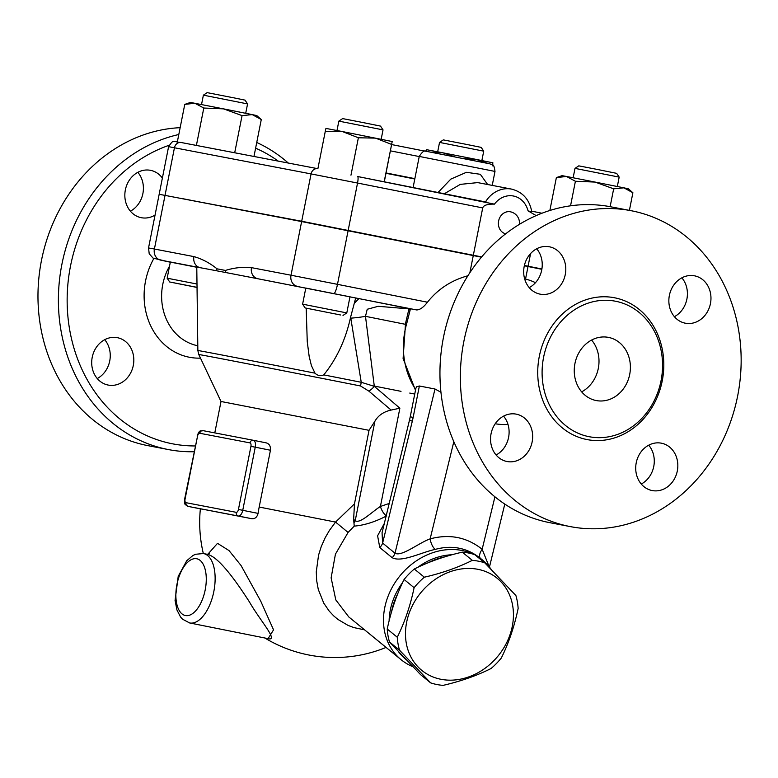 <?xml version="1.0" encoding="UTF-8"?>
<svg xmlns="http://www.w3.org/2000/svg" width="778" height="778" viewBox="0 0 778 778"><rect width="100%" height="100%" fill="white"/><g stroke="black" fill="none" stroke-linecap="round" stroke-linejoin="round"><path stroke-width="1.17" d="M148.112 445.687A160.852 139.583 -79.1 0 1 38.9 277.717A160.852 139.583 -79.1 0 1 180.146 127.68M130.403 211.178A24.128 20.938 100.9 0 0 142.88 193.605A24.128 20.938 100.9 0 0 137.842 172.327M97.26 378.536A24.128 20.938 100.9 0 0 104.709 339.694M178.794 134.516A160.852 139.583 100.9 0 0 58.486 294.084A160.852 139.583 100.9 0 0 168.525 449.596A160.852 139.583 100.9 0 0 194.014 451.736M288.288 163.04A160.852 139.583 100.9 0 0 256.74 142.481M255.612 148.18A154.414 134.001 -79.1 0 1 278.271 161.124M195.161 445.959A154.414 134.001 -79.1 0 1 67.793 315.304A154.414 134.001 -79.1 0 1 169.03 145.301M108.074 385.042A24.128 20.938 -79.1 0 1 92.212 357.345A24.128 20.938 -79.1 0 1 117.303 337.671A24.128 20.938 -79.1 0 1 117.449 337.701A24.128 20.938 -79.1 0 1 133.31 365.397A24.128 20.938 -79.1 0 1 108.22 385.071A24.128 20.938 -79.1 0 1 108.074 385.042M155.055 215.068A24.128 20.938 -79.1 0 1 141.363 217.714A24.128 20.938 -79.1 0 1 125.365 189.91A24.128 20.938 -79.1 0 1 150.446 170.314A24.128 20.938 -79.1 0 1 162.378 178.084M165.024 195.385L159.169 194.306L148.54 247.949L154.404 249.028L165.024 195.385L301.631 221.565L481.426 257.187M541.848 269.314L524.333 265.775M318.348 224.677L362.529 233.429M182.888 198.711L217.198 205.382M182.071 198.653L301.699 221.253L481.67 256.915M524.401 265.463L541.906 268.994M528.077 266.202L530.586 253.55M531.481 211.13C532.22 211.772 531.073 211.684 528.048 210.867L536.178 215.594M482.71 207.911C483.615 205.207 487.534 203.953 494.438 204.147L357.627 176.518A6.438 1.186 101.2 0 1 357.54 183.044L482.71 207.911L473.335 255.242M492.357 165.85L492.892 162.816L492.25 165.695M487.971 163.438L476.243 159.412L492.892 162.816M629.402 210.371L632.893 192.749L628.352 188.782L623.868 187.829L613.667 188.83L595.121 182.081L623.868 187.829L632.893 192.749M610.127 206.685L613.667 188.83M595.121 182.081L575.409 181.255L566.472 176.47L595.121 182.081M570.546 205.8L575.409 181.255M391.567 144.407L375.56 138.134L358.376 137.764L342.417 131.57L392.2 141.528L384.167 181.789M350.966 175.196L358.376 137.764M342.417 131.57L325.292 131.287L325.933 128.409L342.417 131.57M317.881 168.719L325.292 131.287M454.712 156.777L443.11 152.858L476.243 159.412L463.96 158.615M426.256 151.282L426.616 149.687L443.11 152.858L430.847 152.109M483.721 151.156L481.193 147.382L467.101 144.523L443.324 139.884L439.541 142.413L483.721 151.156L481.864 160.54M566.472 176.47L556.367 177.598L562.076 175.653L566.472 176.47M549.861 210.468L556.367 177.598M619.181 177.121L616.653 173.348L597.728 169.526L578.783 165.85L575 168.379L619.181 177.121L617.324 186.506M384.293 181.819L392.2 141.528M383.029 129.877L380.5 126.094L361.585 122.282L342.631 118.596L338.848 121.125L383.029 129.877L381.171 139.252M203.797 108.035L194.87 103.25L184.765 104.388L190.474 102.443L223.519 108.862L203.797 108.035L196.396 145.428M177.355 141.791L184.765 104.388M253.968 156.466L261.282 119.54L256.74 115.562L252.257 114.619L242.065 115.611L223.519 108.862L252.257 114.619L261.282 119.54M234.703 152.77L242.065 115.611M247.569 103.912L245.041 100.129L235.53 98.184L207.172 92.631L203.389 95.159L247.569 103.912L245.712 113.296M487.641 184.512L480.327 174.301L466.392 172.308L450.812 179.115L438.043 192.497M505.651 233.818A11.262 9.774 -79.1 0 1 498.659 220.767A11.262 9.774 -79.1 0 1 510.329 211.791A11.262 9.774 -79.1 0 1 510.387 211.811M444.345 193.751L460.304 184.376L477.692 182.606L511.457 189.083A28.951 25.129 100.9 0 0 485.501 201.92M415.491 390.274L403.101 358.522L405.533 323.385L406.729 323.492L410.483 308.759A9.005 5.203 -170.8 0 0 408.362 311.472L408.722 308.438L416.668 309.945C419.935 309.887 423.533 307.31 427.462 302.214C437.878 289.115 451.347 280.294 467.879 275.772M349.964 296.875L355.702 297.974L350.615 317.123C345.724 339.519 336.777 358.775 323.755 374.889C320.458 376.251 317.541 375.677 314.993 373.158A167.717 0.584 -168.8 0 0 197.855 350.538L196.776 267.155A184.979 0.642 11.2 0 1 200.257 267.72A184.979 0.642 11.2 0 1 216.615 270.783L225.426 272.475A184.979 0.642 11.2 0 1 257.829 278.748A184.979 0.642 11.2 0 1 305.783 288.132M355.702 297.974A184.979 0.642 11.2 0 1 358.93 298.606L408.713 308.516M305.793 288.064L349.974 296.817L346.794 312.912L302.613 304.159L305.793 288.064M340.501 314.973L305.141 307.942L340.501 314.973M314.993 373.158L311.404 365.602L309.148 356.305L307.252 341.668L306.192 308.176M196.99 284.028L167.153 278.193L170.333 262.098L196.776 267.262M167.153 278.193L169.682 281.976L197.038 287.335M197.038 287.452L169.682 281.976M358.93 298.606L354.389 303.226M350.615 317.123L361.245 382.29A167.717 0.584 -168.8 0 0 323.755 374.889M525.539 279.039L528.019 266.514M200.257 267.72A9.647 8.373 -79.1 0 1 193.926 256.604L154.404 249.028A9.647 8.373 -79.1 0 0 160.735 260.144L200.257 267.72M216.615 270.783A9.647 8.169 -54.2 0 1 217.043 268.828C209.768 262.983 202.066 258.909 193.926 256.604M297.352 286.323A9.647 8.373 -79.1 0 1 291.011 275.218L251.489 267.642A9.647 8.373 100.9 0 0 257.829 278.748L416.668 309.945M251.489 267.642C243.067 266.766 234.363 267.7 225.396 270.433A9.647 8.15 76 0 0 225.426 272.475M214.786 432.889L221.01 401.487L369.035 430.322L354.476 503.843L335.561 522.077L348.087 532.434L335.435 554.15L331.127 577.86L335.804 599.916L348.758 616.905L335.804 599.916L331.127 577.86L335.435 554.15L348.087 532.434L354.233 526.132C364.532 525.228 375.317 521.814 386.608 515.902M491.151 569.37A64.341 53.983 129.3 0 0 482.564 560.082A64.341 53.983 129.3 0 0 475.747 555.473M473.16 554.15A64.341 53.983 129.3 0 0 396.08 581.04A64.341 53.983 129.3 0 0 401.127 659.715A64.341 53.983 129.3 0 0 412.729 666.62M384.332 523.438L377.602 535.77L379.771 547.556L392.151 557.68C401.526 562.805 421.443 552.283 435.31 549.375C451.969 544.872 466.946 547.8 480.23 558.176L480.541 558.429M405.552 659.17A61.122 51.29 -50.7 0 1 398.599 651.838M389.126 620.854A61.122 51.29 -50.7 0 1 402.644 582.489M417.737 567.347A61.122 51.29 -50.7 0 1 452.018 554.763M404.959 658.558A61.122 51.29 -50.7 0 1 401.681 655.105M391.49 612.062A61.122 51.29 -50.7 0 1 397.85 593.517M428.211 562.757A61.122 51.29 -50.7 0 1 444.676 556.902M484.772 562.844L474.736 554.646A66.752 56.016 129.3 0 0 462.268 552.156C444.442 556.27 428.454 561.891 414.304 569.01A66.752 56.016 129.3 0 0 404.083 579.484C396.634 594.499 391.023 611.012 387.24 629.032A66.752 56.016 129.3 0 0 389.486 641.986L420.606 674.672L430.642 682.87L399.522 650.184A66.752 56.016 -50.7 0 1 397.266 637.231C404.725 622.215 410.337 605.692 414.12 587.682A66.752 56.016 -50.7 0 1 424.331 577.208C442.157 573.094 458.145 567.473 472.304 560.355A66.752 56.016 -50.7 0 1 484.772 562.844L515.892 595.53A66.752 56.016 -50.7 0 1 518.138 608.493C514.355 626.514 508.744 643.027 501.295 658.042A66.752 56.016 -50.7 0 1 491.074 668.506C476.924 675.625 460.936 681.246 443.11 685.369A66.752 56.016 -50.7 0 1 436.75 684.494A66.752 56.016 -50.7 0 1 430.642 682.87M462.268 552.156L472.304 560.355M440.776 679.252A59.517 49.938 129.3 0 0 512.663 605.595A59.517 49.938 129.3 0 0 424.953 588.051A59.517 49.938 129.3 0 0 440.776 679.252M414.304 569.01L424.331 577.208M404.083 579.484L414.12 587.682M387.24 629.032L397.266 637.231M389.486 641.986L399.522 650.184M259.191 507.042A122.078 105.934 100.9 0 0 258.082 513.383C257.071 517.263 254.941 519.033 251.693 518.693L188.101 506.39A6.438 3.2 -78.7 0 0 188.101 506.39L238.35 516.018A6.438 3.2 -78.7 0 0 242.746 510.31L238.438 509.464A3.219 1.595 101.3 0 1 236.24 512.323L185.991 502.685A3.219 1.595 101.3 0 1 185.047 499.233L197.544 436.118A3.219 1.595 101.3 0 1 199.742 433.258L249.981 442.896A3.219 1.595 101.3 0 1 250.934 446.348L255.242 447.194A6.438 3.2 -78.7 0 0 253.365 440.29L266.144 442.847C269.305 443.742 270.744 446.202 270.443 450.238L259.191 507.042L335.561 522.077L329.366 530.508L325.146 537.802L321.236 546.623L318.562 555.122L316.276 571.811L316.665 580.612L318.28 589.432L323.755 603.125L329.123 610.993L333.665 615.845L337.876 619.395L348.029 625.386L353.834 627.583L364.59 629.849M201.444 509.055L188.091 506.39A3.219 2.791 -79.1 0 1 185.991 502.685M268.079 638.65L273.545 629.859L260.679 601.034L241.024 565.48L229.033 550.591L217.509 543.336L207.852 554.228M208.757 554.714L209.224 553.391L207.327 554.315C219.26 556.922 237.465 583.374 249.359 601.822C259.959 620.319 276.968 639.039 269.567 638.952L269.538 638.942M354.476 503.843L353.64 519.383L354.233 526.132M489.197 566.763L482.156 549.268A9.647 4.649 -50.3 0 0 480.473 558.371M379.771 547.556A9.647 8.101 129.3 0 0 382.63 543.083L382.047 532.813L409.598 419.702A22.523 1.624 -166.3 0 0 412.311 421.199A45.036 22.387 -78.7 0 0 413.157 417.368L419.371 386.005L435.009 389L440.961 392.277M494.934 496.802L482.156 549.268C466.917 537.19 449.587 533.718 430.146 538.862A9.647 4.065 -106 0 0 435.31 549.375M392.151 557.68A9.647 8.101 129.3 0 0 395.01 553.207L382.63 543.083L412.311 421.199M453.827 441.651L430.146 538.862C418.496 543.034 401.594 556.99 395.01 553.207L435.009 389M389.204 503.444L380.413 506.459A9.647 4.133 -113.3 0 0 386.228 515.668M197.855 350.538L198.789 354.544A166.035 0.584 11.2 0 1 360.535 385.976L368.86 391.12L391.12 410.064L399.873 408.197L380.413 506.459C372.361 511.477 359.942 524.187 355.215 520.677A9.647 8.101 -50.7 0 1 354 523.176M360.535 385.976L361.245 382.29L374.315 386.345L365.485 316.325A22.523 3.598 174.4 0 1 350.732 318.153M368.86 391.12A9.647 4.075 -43.5 0 0 374.315 386.345L399.873 408.197M369.035 430.322L374.908 421.219C378.225 415.442 383.632 411.718 391.12 410.064M405.27 324.29L365.485 316.325L367.226 309.265L378.205 306.299L408.693 308.856M524.635 278.806A73.988 64.204 -79.1 0 1 535.507 282.677M508.005 424.448A73.988 64.204 -79.1 0 1 495.197 423.757M413.157 417.368L410.23 416.823L415.88 388.31L416.57 386.773L419.371 386.005M674.409 316.675A24.128 20.938 100.9 0 0 681.859 277.824M641.276 484.033A24.128 20.938 100.9 0 0 653.753 466.46A24.128 20.938 100.9 0 0 648.716 445.181M496.101 454.994A24.128 20.938 100.9 0 0 503.551 416.142M529.235 287.627A24.128 20.938 100.9 0 0 536.684 248.775M570.478 526.638L550.065 522.728A160.852 139.583 -79.1 0 1 443.256 338.479A160.852 139.583 -79.1 0 1 610.623 206.773L631.036 210.692A160.852 139.583 -79.1 0 1 631.999 210.877A160.852 139.583 -79.1 0 1 737.739 395.496A160.852 139.583 -79.1 0 1 570.478 526.638A160.852 139.583 -79.1 0 1 463.669 342.388A160.852 139.583 -79.1 0 1 631.036 210.692M524.207 266.358A24.128 20.938 -79.1 0 1 549.278 246.762A24.128 20.938 -79.1 0 1 565.266 274.566A24.128 20.938 -79.1 0 1 540.195 294.162A24.128 20.938 -79.1 0 1 524.207 266.358M506.916 461.49A24.128 20.938 -79.1 0 1 491.054 433.793A24.128 20.938 -79.1 0 1 516.145 414.129A24.128 20.938 -79.1 0 1 516.291 414.149A24.128 20.938 -79.1 0 1 532.152 441.846A24.128 20.938 -79.1 0 1 507.061 461.519A24.128 20.938 -79.1 0 1 506.916 461.49M677.307 470.972A24.128 20.938 -79.1 0 1 652.236 490.568A24.128 20.938 -79.1 0 1 636.239 462.764A24.128 20.938 -79.1 0 1 661.31 443.168A24.128 20.938 -79.1 0 1 677.307 470.972M694.598 275.84A24.128 20.938 -79.1 0 1 710.46 303.537A24.128 20.938 -79.1 0 1 685.369 323.201A24.128 20.938 -79.1 0 1 685.224 323.181A24.128 20.938 -79.1 0 1 669.362 295.484A24.128 20.938 -79.1 0 1 694.453 275.811A24.128 20.938 -79.1 0 1 694.598 275.84M615.729 301.271A69.009 59.877 -79.1 0 1 661.096 380.471A69.009 59.877 -79.1 0 1 589.345 436.74A69.009 59.877 -79.1 0 1 543.511 357.705A69.009 59.877 -79.1 0 1 615.31 301.193A69.009 59.877 -79.1 0 1 615.729 301.271L615.32 301.193M596.074 400.524A32.17 27.92 -79.1 0 1 574.932 363.608A32.17 27.92 -79.1 0 1 608.377 337.37A32.17 27.92 -79.1 0 1 629.742 374.218A32.17 27.92 -79.1 0 1 596.269 400.563A32.17 27.92 -79.1 0 1 596.074 400.524M581.662 391.859A32.17 27.92 100.9 0 0 591.591 340.054M469.883 272.67L473.267 255.563M200.481 358.133A66.237 57.475 -79.1 0 1 150.601 325.622A66.237 57.475 -79.1 0 1 153.84 258.529M169.536 266.144A53.371 46.31 100.9 0 0 197.797 345.763M541.926 213.24L531.666 211.159L541.926 213.24M159.227 193.985L168.602 146.653L311.074 173.912L357.54 183.044L348.165 230.376M317.716 168.68L181.186 142.51A6.438 5.582 100.9 0 0 181.148 142.51A6.438 5.582 100.9 0 0 174.457 147.732L165.082 195.064M168.602 146.653C174.301 138.202 172.706 142.121 181.148 142.51L317.794 168.7A6.438 5.582 100.9 0 0 317.755 168.69A6.438 5.582 100.9 0 0 311.074 173.912L301.699 221.253M413.099 187.537L419.254 156.427L494.993 171.423L492.231 185.397M528.048 210.867A22.523 19.538 100.9 0 0 513.519 196.027A22.523 19.538 100.9 0 0 494.438 204.147M409.773 393.065A167.717 0.584 -168.8 0 0 414.742 394.047M148.54 247.949L149.211 253.793L153.091 258.131L170.314 262.205L160.735 260.144M373.547 385.917A167.717 0.584 -168.8 0 0 401.02 391.344M333.859 293.491A9.647 1.77 -78.8 0 0 337.487 284.34L291.011 275.218L301.631 221.565M427.462 302.214L337.487 284.34L348.106 230.687M225.396 270.433L217.043 268.828M236.24 512.323A3.219 2.791 -79.1 0 0 238.35 516.018L251.693 518.693M258.082 513.383L242.746 510.31L255.242 447.194L270.443 450.238M188.091 506.39C184.221 503.658 184.853 505.788 184.629 499.155L185.047 499.233M197.544 436.118L184.629 499.155M199.742 433.258A3.219 2.791 -79.1 0 1 203.097 430.652L253.307 440.28M249.981 442.896A3.219 2.791 -79.1 0 1 253.346 440.28A6.438 3.2 -78.7 0 1 253.365 440.29L203.077 430.652C200.627 431.547 199.849 428.766 197.126 436.04M250.934 446.348L238.438 509.464M207.327 554.315L203.389 553.528L195.511 554.276L192.866 555.541L186.73 560.744L178.211 576.381L175.069 600.412L176.927 609.942L180.525 616.964L182.49 619.171L189.608 622.945A35.389 17.583 -78.7 0 0 213.794 591.698A35.389 17.583 -78.7 0 0 203.496 553.547A35.389 17.583 -78.7 0 0 203.428 553.537M196.698 558.75A28.951 14.393 101.3 0 1 200.5 603.699A28.951 14.393 101.3 0 1 176.023 599.011A28.951 14.393 101.3 0 1 196.698 558.75M374.908 421.219L355.215 520.677L353.64 519.383M408.362 311.472L408.362 311.472A9.005 5.203 -170.8 0 0 408.353 311.482L405.533 323.385M415.647 389.486A73.988 64.204 -79.1 0 1 406.729 323.492M614.785 297.818A72.218 62.668 100.9 0 0 540.525 393.444A72.218 62.668 100.9 0 0 646.965 414.732A72.218 62.668 100.9 0 0 614.785 297.818M390.43 150.854L419.235 156.553M414.859 178.648L386.053 172.949M385.985 173.29L414.791 178.998M148.083 445.677L168.495 449.587M486.493 202.124L357.627 176.518M439.541 142.413L437.683 151.798M575 168.379L573.143 177.754M338.848 121.125L336.991 130.51M203.389 95.159L201.531 104.544M419.254 156.427C422.269 151.768 424.525 150.047 426.023 151.263L489.78 163.818L492.493 164.985C493.476 164.391 494.312 166.541 494.993 171.423M531.685 211.266C529.273 199.275 522.524 191.874 511.457 189.083M519.364 224.356A11.262 11.262 0 0 0 510.329 211.791M343.01 315.44L346.794 312.912M305.141 307.942L302.613 304.159M348.758 616.915L401.127 659.715M480.23 558.176L482.564 560.082M200.374 508.841A135.119 135.119 0 0 0 203.321 553.518M264.841 637.999A135.119 135.119 0 0 0 386.083 647.413M266.144 442.847L253.365 440.29M189.608 622.945L269.567 638.942M489.45 567.074L504.796 504.076M221.01 401.497L198.789 354.544M410.23 416.823L409.598 419.702M391.674 144.572L425.401 151.243"/></g></svg>
